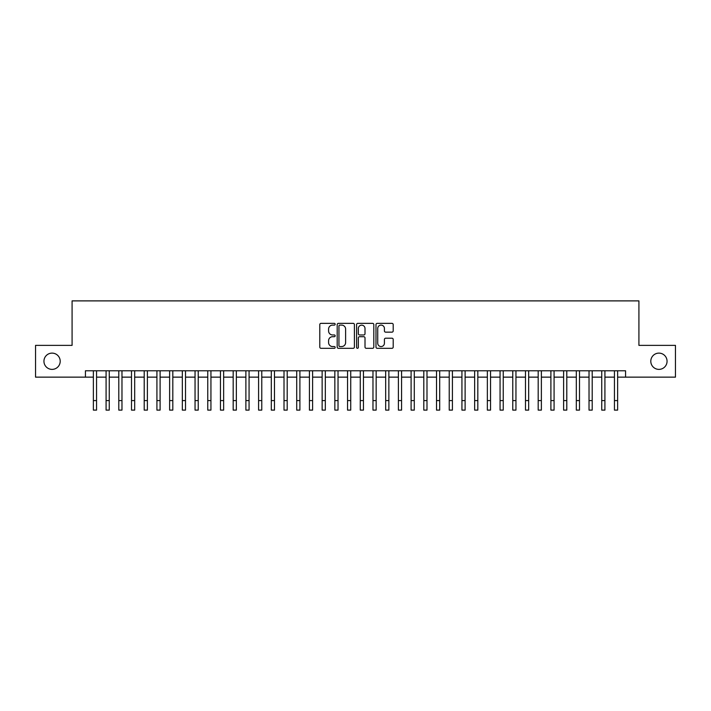 <?xml version="1.0" encoding="UTF-8"?>
<svg xmlns="http://www.w3.org/2000/svg" width="711" height="711" viewBox="0 0 711 711"><rect width="100%" height="100%" fill="white"/><g stroke="black" fill="none" stroke-linecap="round" stroke-linejoin="round"><path stroke-width="1.07" d="M335.165 324.234A0.871 0.871 0 0 0 334.294 323.354L321.034 323.354A1.244 1.244 0 0 0 319.79 324.607L319.79 347.057A1.244 1.244 0 0 0 321.034 348.31L334.294 348.31A0.871 0.871 0 0 0 335.165 347.43A0.871 0.871 0 0 0 334.294 346.559L332.579 346.559A3.99 3.99 0 0 1 328.589 342.569L328.589 340.702A3.99 3.99 0 0 1 332.579 336.703L334.294 336.703A0.871 0.871 0 0 0 335.165 335.832A0.871 0.871 0 0 0 334.294 334.961L332.579 334.961A3.99 3.99 0 0 1 328.589 330.971L328.589 329.095A3.99 3.99 0 0 1 332.579 325.105L334.294 325.105A0.871 0.871 0 0 0 335.165 324.234M650.796 361.25A8.132 8.132 0 0 0 658.928 369.382A8.132 8.132 0 0 0 667.06 361.25A8.132 8.132 0 0 0 658.928 353.118A8.132 8.132 0 0 0 650.796 361.25M43.94 361.25A8.132 8.132 0 0 0 52.072 369.382A8.132 8.132 0 0 0 60.204 361.25A8.132 8.132 0 0 0 52.072 353.118A8.132 8.132 0 0 0 43.94 361.25M391.957 332.153A1.244 1.244 0 0 0 393.201 330.908L393.201 324.607A1.244 1.244 0 0 0 391.957 323.354L377.239 323.354A1.244 1.244 0 0 0 375.986 324.607L375.986 347.057A1.244 1.244 0 0 0 377.239 348.31L391.957 348.31A1.244 1.244 0 0 0 393.201 347.057L393.201 339.449A1.244 1.244 0 0 0 391.957 338.205L385.655 338.205A1.244 1.244 0 0 0 384.411 339.449L384.411 343.226A3.333 3.333 0 0 1 381.069 346.559A3.333 3.333 0 0 1 377.737 343.226L377.737 328.438A3.333 3.333 0 0 1 381.069 325.105A3.333 3.333 0 0 1 384.411 328.438L384.411 330.908A1.244 1.244 0 0 0 385.655 332.153L391.957 332.153M85.436 377.141L35.55 377.141L35.55 345.368L72.087 345.368L72.087 300.886L638.913 300.886L638.913 345.368L675.45 345.368L675.45 377.141L625.564 377.141L625.564 370.786L85.436 370.786L85.436 377.141L93.372 377.141M354.407 324.607A1.244 1.244 0 0 0 353.163 323.354L338.445 323.354A1.244 1.244 0 0 0 337.192 324.607L337.192 347.057A1.244 1.244 0 0 0 338.445 348.31L353.163 348.31A1.244 1.244 0 0 0 354.407 347.057L354.407 324.607M357.837 323.354L372.555 323.354A1.244 1.244 0 0 1 373.808 324.607L373.808 347.057A1.244 1.244 0 0 1 372.555 348.31L366.263 348.31A1.244 1.244 0 0 1 365.01 347.057L365.01 337.956A1.244 1.244 0 0 0 363.765 336.703L359.588 336.703A1.244 1.244 0 0 0 358.335 337.956L358.335 347.43A0.871 0.871 0 0 1 357.464 348.31A0.871 0.871 0 0 1 356.593 347.43L356.593 324.607A1.244 1.244 0 0 1 357.837 323.354M96.554 377.141L106.081 377.141M109.263 377.141L118.79 377.141M121.972 377.141L131.499 377.141M134.681 377.141L144.209 377.141M147.39 377.141L156.918 377.141M160.099 377.141L169.627 377.141M172.809 377.141L182.336 377.141M185.518 377.141L195.045 377.141M198.227 377.141L207.754 377.141M210.936 377.141L220.463 377.141M223.645 377.141L233.172 377.141M236.354 377.141L245.882 377.141M249.063 377.141L258.591 377.141M261.772 377.141L271.3 377.141M274.482 377.141L284.009 377.141M287.191 377.141L296.718 377.141M299.9 377.141L309.427 377.141M312.609 377.141L322.136 377.141M325.318 377.141L334.845 377.141M338.027 377.141L347.555 377.141M350.736 377.141L360.264 377.141M363.445 377.141L372.973 377.141M376.155 377.141L385.682 377.141M388.864 377.141L398.391 377.141M401.573 377.141L411.1 377.141M414.282 377.141L423.809 377.141M426.991 377.141L436.518 377.141M439.7 377.141L449.228 377.141M452.409 377.141L461.937 377.141M465.118 377.141L474.646 377.141M477.828 377.141L487.355 377.141M490.537 377.141L500.064 377.141M503.246 377.141L512.773 377.141M515.955 377.141L525.482 377.141M528.664 377.141L538.191 377.141M541.373 377.141L550.901 377.141M554.082 377.141L563.61 377.141M566.791 377.141L576.319 377.141M579.501 377.141L589.028 377.141M592.21 377.141L601.737 377.141M604.919 377.141L614.446 377.141M617.628 377.141L625.564 377.141M339.814 325.105A0.871 0.871 0 0 0 338.943 325.976L338.943 345.688A0.871 0.871 0 0 0 339.814 346.559L341.618 346.559A3.99 3.99 0 0 0 345.617 342.569L345.617 329.095A3.99 3.99 0 0 0 341.618 325.105L339.814 325.105M365.01 328.5A3.333 3.333 0 0 0 361.677 325.167A3.333 3.333 0 0 0 358.335 328.5L358.335 333.708A1.244 1.244 0 0 0 359.588 334.961L363.765 334.961A1.244 1.244 0 0 0 365.01 333.708L365.01 328.5M93.372 400.586L96.554 400.586L96.554 410.114L93.372 410.114L93.372 370.786M96.554 400.586L96.554 370.786M106.081 410.114L109.263 410.114L106.081 410.114L106.081 370.786M109.263 410.114L109.263 370.786M118.79 410.114L121.972 410.114L118.79 410.114L118.79 370.786M121.972 410.114L121.972 370.786M131.499 410.114L134.681 410.114L131.499 410.114L131.499 370.786M134.681 410.114L134.681 370.786M144.209 410.114L147.39 410.114L144.209 410.114L144.209 370.786M147.39 410.114L147.39 370.786M156.918 410.114L160.099 410.114L156.918 410.114L156.918 370.786M160.099 410.114L160.099 370.786M169.627 410.114L172.809 410.114L169.627 410.114L169.627 370.786M172.809 410.114L172.809 370.786M182.336 410.114L185.518 410.114L182.336 410.114L182.336 370.786M185.518 410.114L185.518 370.786M195.045 410.114L198.227 410.114L195.045 410.114L195.045 370.786M198.227 410.114L198.227 370.786M207.754 410.114L210.936 410.114L207.754 410.114L207.754 370.786M210.936 410.114L210.936 370.786M220.463 410.114L223.645 410.114L220.463 410.114L220.463 370.786M223.645 410.114L223.645 370.786M233.172 410.114L236.354 410.114L233.172 410.114L233.172 370.786M236.354 410.114L236.354 370.786M245.882 410.114L249.063 410.114L245.882 410.114L245.882 370.786M249.063 410.114L249.063 370.786M258.591 410.114L261.772 410.114L258.591 410.114L258.591 370.786M261.772 410.114L261.772 370.786M271.3 410.114L274.482 410.114L271.3 410.114L271.3 370.786M274.482 410.114L274.482 370.786M284.009 410.114L287.191 410.114L284.009 410.114L284.009 370.786M287.191 410.114L287.191 370.786M296.718 410.114L299.9 410.114L296.718 410.114L296.718 370.786M299.9 410.114L299.9 370.786M309.427 410.114L312.609 410.114L309.427 410.114L309.427 370.786M312.609 410.114L312.609 370.786M322.136 410.114L325.318 410.114L322.136 410.114L322.136 370.786M325.318 410.114L325.318 370.786M334.845 410.114L338.027 410.114L334.845 410.114L334.845 370.786M338.027 410.114L338.027 370.786M347.555 410.114L350.736 410.114L347.555 410.114L347.555 370.786M350.736 410.114L350.736 370.786M360.264 410.114L363.445 410.114L360.264 410.114L360.264 370.786M363.445 410.114L363.445 370.786M372.973 410.114L376.155 410.114L372.973 410.114L372.973 370.786M376.155 410.114L376.155 370.786M385.682 410.114L388.864 410.114L385.682 410.114L385.682 370.786M388.864 410.114L388.864 370.786M398.391 410.114L401.573 410.114L398.391 410.114L398.391 370.786M401.573 410.114L401.573 370.786M411.1 410.114L414.282 410.114L411.1 410.114L411.1 370.786M414.282 410.114L414.282 370.786M423.809 410.114L426.991 410.114L423.809 410.114L423.809 370.786M426.991 410.114L426.991 370.786M436.518 410.114L439.7 410.114L436.518 410.114L436.518 370.786M439.7 410.114L439.7 370.786M449.228 410.114L452.409 410.114L449.228 410.114L449.228 370.786M452.409 410.114L452.409 370.786M461.937 410.114L465.118 410.114L461.937 410.114L461.937 370.786M465.118 410.114L465.118 370.786M474.646 410.114L477.828 410.114L474.646 410.114L474.646 370.786M477.828 410.114L477.828 370.786M487.355 410.114L490.537 410.114L487.355 410.114L487.355 370.786M490.537 410.114L490.537 370.786M500.064 410.114L503.246 410.114L500.064 410.114L500.064 370.786M503.246 410.114L503.246 370.786M512.773 410.114L515.955 410.114L512.773 410.114L512.773 370.786M515.955 410.114L515.955 370.786M525.482 410.114L528.664 410.114L525.482 410.114L525.482 370.786M528.664 410.114L528.664 370.786M538.191 410.114L541.373 410.114L538.191 410.114L538.191 370.786M541.373 410.114L541.373 370.786M550.901 410.114L554.082 410.114L550.901 410.114L550.901 370.786M554.082 410.114L554.082 370.786M563.61 410.114L566.791 410.114L563.61 410.114L563.61 370.786M566.791 410.114L566.791 370.786M576.319 410.114L579.501 410.114L576.319 410.114L576.319 370.786M579.501 410.114L579.501 370.786M589.028 410.114L592.21 410.114L589.028 410.114L589.028 370.786M592.21 410.114L592.21 370.786M601.737 410.114L604.919 410.114L601.737 410.114L601.737 370.786M604.919 410.114L604.919 370.786M614.446 410.114L617.628 410.114L614.446 410.114L614.446 370.786M617.628 410.114L617.628 370.786M106.081 400.586L109.263 400.586M118.79 400.586L121.972 400.586M131.499 400.586L134.681 400.586M144.209 400.586L147.39 400.586M156.918 400.586L160.099 400.586M169.627 400.586L172.809 400.586M182.336 400.586L185.518 400.586M195.045 400.586L198.227 400.586M207.754 400.586L210.936 400.586M220.463 400.586L223.645 400.586M233.172 400.586L236.354 400.586M245.882 400.586L249.063 400.586M258.591 400.586L261.772 400.586M271.3 400.586L274.482 400.586M284.009 400.586L287.191 400.586M296.718 400.586L299.9 400.586M309.427 400.586L312.609 400.586M322.136 400.586L325.318 400.586M334.845 400.586L338.027 400.586M347.555 400.586L350.736 400.586M360.264 400.586L363.445 400.586M372.973 400.586L376.155 400.586M385.682 400.586L388.864 400.586M398.391 400.586L401.573 400.586M411.1 400.586L414.282 400.586M423.809 400.586L426.991 400.586M436.518 400.586L439.7 400.586M449.228 400.586L452.409 400.586M461.937 400.586L465.118 400.586M474.646 400.586L477.828 400.586M487.355 400.586L490.537 400.586M500.064 400.586L503.246 400.586M512.773 400.586L515.955 400.586M525.482 400.586L528.664 400.586M538.191 400.586L541.373 400.586M550.901 400.586L554.082 400.586M563.61 400.586L566.791 400.586M576.319 400.586L579.501 400.586M589.028 400.586L592.21 400.586M601.737 400.586L604.919 400.586M614.446 400.586L617.628 400.586"/></g></svg>
